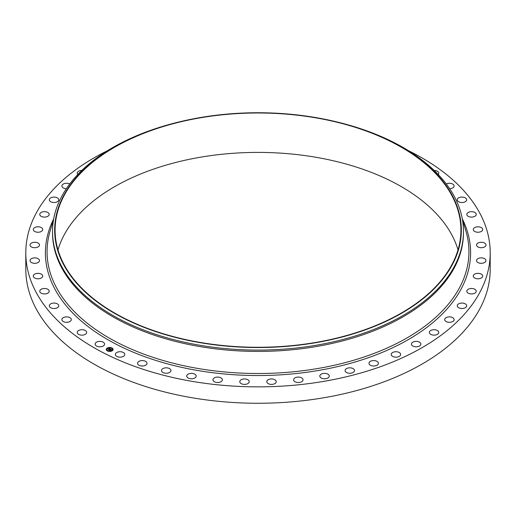 <?xml version="1.0" encoding="UTF-8"?>
<svg xmlns="http://www.w3.org/2000/svg" width="516" height="516" viewBox="0 0 516 516"><rect width="100%" height="100%" fill="white"/><g stroke="black" fill="none" stroke-linecap="round" stroke-linejoin="round"><path stroke-width="0.77" d="M104.38 343.333A4.715 2.722 180 0 1 104.567 344.101A4.715 2.722 180 0 1 100.523 346.797A4.715 2.722 180 0 1 95.325 344.869A4.715 2.722 180 0 1 95.138 344.101A4.715 2.722 180 0 1 99.182 341.405A4.715 2.722 180 0 1 104.38 343.333M408.478 150.698A232.2 134.057 180 0 1 490.2 252.795L490.2 269.204A232.2 134.057 180 0 1 323.371 397.842A232.2 134.057 180 0 1 25.8 269.204L25.8 252.795A232.2 134.057 180 0 1 107.521 150.698M490.2 252.795A232.2 134.057 180 0 1 323.371 381.434A232.2 134.057 180 0 1 25.8 252.795M57.986 249.847A202.911 117.151 180 0 1 200.872 157.141A202.911 117.151 180 0 1 458.015 249.847M315.128 342.547A202.911 117.151 180 0 1 55.089 230.136A202.911 117.151 180 0 1 200.872 117.725A202.911 117.151 180 0 1 460.911 230.136A202.911 117.151 180 0 1 315.128 342.547M315.25 342.785A203.336 117.396 180 0 1 66.448 269.52A203.336 117.396 180 0 1 179.033 121.957A203.336 117.396 180 0 1 200.75 117.487A203.336 117.396 180 0 1 336.967 121.957A203.336 117.396 180 0 1 461.007 236.792A203.336 117.396 180 0 1 315.25 342.785M336.967 121.957L337.799 122.157A205.471 118.628 180 0 1 463.471 231.471A205.471 118.628 180 0 1 315.85 345.301A205.471 118.628 180 0 1 52.529 231.471A205.471 118.628 180 0 1 178.201 122.157L179.033 121.957M463.471 231.471L463.471 232.793A205.471 118.628 180 0 1 315.85 346.623A205.471 118.628 180 0 1 52.529 232.793L52.529 231.471M434.188 170.435A4.715 2.722 180 0 1 438.71 172.712A4.715 2.722 180 0 1 438.774 173.157A4.715 2.722 180 0 1 438.194 174.466M71.311 319.475A4.715 2.722 180 0 1 71.318 319.598A4.715 2.722 180 0 1 66.706 322.319A4.715 2.722 180 0 1 61.888 319.714A4.715 2.722 180 0 1 61.881 319.598A4.715 2.722 180 0 1 66.499 316.876A4.715 2.722 180 0 1 71.311 319.475M446.269 183.954A4.715 2.722 180 0 1 451.242 183.483A4.715 2.722 180 0 1 454.112 185.876A4.715 2.722 180 0 1 454.119 185.992A4.715 2.722 180 0 1 449.662 188.714M58.753 306.001A4.715 2.722 180 0 1 53.864 308.51A4.715 2.722 180 0 1 49.33 305.788A4.715 2.722 180 0 1 49.349 305.582A4.715 2.722 180 0 1 54.232 303.066A4.715 2.722 180 0 1 58.766 305.788A4.715 2.722 180 0 1 58.753 306.001M457.247 199.589A4.715 2.722 180 0 1 462.136 197.08A4.715 2.722 180 0 1 466.67 199.802A4.715 2.722 180 0 1 466.651 200.008A4.715 2.722 180 0 1 461.768 202.524A4.715 2.722 180 0 1 457.234 199.802A4.715 2.722 180 0 1 457.247 199.589M49.097 291.746A4.715 2.722 180 0 1 44.008 293.92A4.715 2.722 180 0 1 39.758 291.211A4.715 2.722 180 0 1 39.848 290.676A4.715 2.722 180 0 1 44.937 288.502A4.715 2.722 180 0 1 49.188 291.211A4.715 2.722 180 0 1 49.097 291.746M466.903 213.843A4.715 2.722 180 0 1 471.992 211.67A4.715 2.722 180 0 1 476.242 214.379A4.715 2.722 180 0 1 476.152 214.914A4.715 2.722 180 0 1 471.063 217.088A4.715 2.722 180 0 1 466.812 214.379A4.715 2.722 180 0 1 466.903 213.843M42.486 276.924A4.715 2.722 180 0 1 37.262 278.756A4.715 2.722 180 0 1 33.288 276.073A4.715 2.722 180 0 1 33.527 275.215A4.715 2.722 180 0 1 38.758 273.383A4.715 2.722 180 0 1 42.725 276.073A4.715 2.722 180 0 1 42.486 276.924M473.514 228.665A4.715 2.722 180 0 1 478.738 226.834A4.715 2.722 180 0 1 482.712 229.517A4.715 2.722 180 0 1 482.473 230.375A4.715 2.722 180 0 1 477.242 232.206A4.715 2.722 180 0 1 473.275 229.517A4.715 2.722 180 0 1 473.514 228.665M39.023 261.747A4.715 2.722 180 0 1 33.727 263.25A4.715 2.722 180 0 1 30.038 260.593A4.715 2.722 180 0 1 30.483 259.432A4.715 2.722 180 0 1 35.778 257.935A4.715 2.722 180 0 1 39.468 260.593A4.715 2.722 180 0 1 39.023 261.747M476.978 243.842A4.715 2.722 180 0 1 482.273 242.339A4.715 2.722 180 0 1 485.962 244.997A4.715 2.722 180 0 1 485.517 246.158A4.715 2.722 180 0 1 480.222 247.654A4.715 2.722 180 0 1 476.532 244.997A4.715 2.722 180 0 1 476.978 243.842M38.745 246.448A4.715 2.722 180 0 1 33.45 247.615A4.715 2.722 180 0 1 30.038 244.997A4.715 2.722 180 0 1 30.76 243.552A4.715 2.722 180 0 1 36.056 242.385A4.715 2.722 180 0 1 39.468 244.997A4.715 2.722 180 0 1 38.745 246.448M477.255 259.142A4.715 2.722 180 0 1 482.55 257.974A4.715 2.722 180 0 1 485.962 260.593A4.715 2.722 180 0 1 485.24 262.038A4.715 2.722 180 0 1 479.945 263.205A4.715 2.722 180 0 1 476.532 260.593A4.715 2.722 180 0 1 477.255 259.142M41.673 231.233A4.715 2.722 180 0 1 36.43 232.084A4.715 2.722 180 0 1 33.288 229.517A4.715 2.722 180 0 1 34.346 227.801A4.715 2.722 180 0 1 39.584 226.95A4.715 2.722 180 0 1 42.725 229.517A4.715 2.722 180 0 1 41.673 231.233M474.327 274.357A4.715 2.722 180 0 1 479.57 273.506A4.715 2.722 180 0 1 482.712 276.073A4.715 2.722 180 0 1 481.654 277.782A4.715 2.722 180 0 1 476.416 278.64A4.715 2.722 180 0 1 473.275 276.073A4.715 2.722 180 0 1 474.327 274.357M47.749 216.339A4.715 2.722 180 0 1 42.628 216.888A4.715 2.722 180 0 1 39.758 214.379A4.715 2.722 180 0 1 41.19 212.424A4.715 2.722 180 0 1 46.311 211.87A4.715 2.722 180 0 1 49.188 214.379A4.715 2.722 180 0 1 47.749 216.339M468.251 289.25A4.715 2.722 180 0 1 473.372 288.702A4.715 2.722 180 0 1 476.242 291.211A4.715 2.722 180 0 1 474.81 293.165A4.715 2.722 180 0 1 469.689 293.72A4.715 2.722 180 0 1 466.812 291.211A4.715 2.722 180 0 1 468.251 289.25M56.895 201.969A4.715 2.722 180 0 1 51.948 202.24A4.715 2.722 180 0 1 49.33 199.802A4.715 2.722 180 0 1 51.2 197.628A4.715 2.722 180 0 1 56.147 197.364A4.715 2.722 180 0 1 58.766 199.802A4.715 2.722 180 0 1 56.895 201.969M459.105 303.621A4.715 2.722 180 0 1 464.052 303.35A4.715 2.722 180 0 1 466.67 305.788A4.715 2.722 180 0 1 464.8 307.962A4.715 2.722 180 0 1 459.853 308.226A4.715 2.722 180 0 1 457.234 305.788A4.715 2.722 180 0 1 459.105 303.621M66.338 188.714A4.715 2.722 180 0 1 61.881 185.992A4.715 2.722 180 0 1 64.229 183.638A4.715 2.722 180 0 1 69.731 183.954M447.03 317.243A4.715 2.722 180 0 1 451.752 317.237A4.715 2.722 180 0 1 454.119 319.598A4.715 2.722 180 0 1 451.771 321.952A4.715 2.722 180 0 1 447.05 321.958A4.715 2.722 180 0 1 444.682 319.598A4.715 2.722 180 0 1 447.03 317.243M77.806 174.466A4.715 2.722 180 0 1 77.226 173.157A4.715 2.722 180 0 1 80.077 170.661A4.715 2.722 180 0 1 81.812 170.435M432.195 329.93A4.715 2.722 180 0 1 438.774 332.427A4.715 2.722 180 0 1 435.923 334.929A4.715 2.722 180 0 1 429.344 332.427A4.715 2.722 180 0 1 432.195 329.93M414.819 341.489A4.715 2.722 180 0 1 420.863 344.101A4.715 2.722 180 0 1 417.476 346.713A4.715 2.722 180 0 1 411.433 344.101A4.715 2.722 180 0 1 414.819 341.489M395.159 351.757A4.715 2.722 180 0 1 400.648 354.44A4.715 2.722 180 0 1 396.707 357.13A4.715 2.722 180 0 1 391.218 354.44A4.715 2.722 180 0 1 395.159 351.757M373.5 360.581A4.715 2.722 180 0 1 378.422 363.296A4.715 2.722 180 0 1 373.913 366.018A4.715 2.722 180 0 1 368.992 363.296A4.715 2.722 180 0 1 373.5 360.581M350.158 367.831A4.715 2.722 180 0 1 354.505 370.546A4.715 2.722 180 0 1 349.429 373.262A4.715 2.722 180 0 1 345.075 370.546A4.715 2.722 180 0 1 350.158 367.831M325.467 373.403A4.715 2.722 180 0 1 329.253 376.074A4.715 2.722 180 0 1 323.609 378.744A4.715 2.722 180 0 1 319.823 376.074A4.715 2.722 180 0 1 325.467 373.403M299.796 377.222A4.715 2.722 180 0 1 303.034 379.808A4.715 2.722 180 0 1 296.835 382.395A4.715 2.722 180 0 1 293.598 379.808A4.715 2.722 180 0 1 299.796 377.222M273.512 379.221A4.715 2.722 180 0 1 276.221 381.685A4.715 2.722 180 0 1 269.494 384.149A4.715 2.722 180 0 1 266.785 381.685A4.715 2.722 180 0 1 273.512 379.221M247.003 379.376A4.715 2.722 180 0 1 249.215 381.685A4.715 2.722 180 0 1 246.777 384.065A4.715 2.722 180 0 1 241.991 383.994A4.715 2.722 180 0 1 239.779 381.685A4.715 2.722 180 0 1 242.21 379.305A4.715 2.722 180 0 1 247.003 379.376M220.655 377.693A4.715 2.722 180 0 1 222.402 379.808A4.715 2.722 180 0 1 219.713 382.266A4.715 2.722 180 0 1 214.714 381.924A4.715 2.722 180 0 1 212.966 379.808A4.715 2.722 180 0 1 215.656 377.351A4.715 2.722 180 0 1 220.655 377.693M194.855 374.184A4.715 2.722 180 0 1 196.177 376.074A4.715 2.722 180 0 1 193.229 378.596A4.715 2.722 180 0 1 188.069 377.97A4.715 2.722 180 0 1 186.747 376.074A4.715 2.722 180 0 1 189.695 373.552A4.715 2.722 180 0 1 194.855 374.184M169.97 368.901A4.715 2.722 180 0 1 170.925 370.546A4.715 2.722 180 0 1 167.713 373.126A4.715 2.722 180 0 1 162.45 372.191A4.715 2.722 180 0 1 161.495 370.546A4.715 2.722 180 0 1 164.707 367.966A4.715 2.722 180 0 1 169.97 368.901M146.37 361.929A4.715 2.722 180 0 1 147.008 363.296A4.715 2.722 180 0 1 143.525 365.928A4.715 2.722 180 0 1 138.217 364.67A4.715 2.722 180 0 1 137.579 363.296A4.715 2.722 180 0 1 141.068 360.671A4.715 2.722 180 0 1 146.37 361.929M124.401 353.363A4.715 2.722 180 0 1 124.782 354.44A4.715 2.722 180 0 1 121.021 357.111A4.715 2.722 180 0 1 115.732 355.518A4.715 2.722 180 0 1 115.352 354.44A4.715 2.722 180 0 1 119.119 351.777A4.715 2.722 180 0 1 124.401 353.363M86.598 331.982A4.715 2.722 180 0 1 86.656 332.427A4.715 2.722 180 0 1 82.328 335.142A4.715 2.722 180 0 1 77.29 332.878A4.715 2.722 180 0 1 77.226 332.427A4.715 2.722 180 0 1 81.554 329.718A4.715 2.722 180 0 1 86.598 331.982M107.128 348.139A3.418 1.974 180 0 1 110.901 347.603A3.418 1.974 180 0 1 113.107 349.448A3.418 1.974 180 0 1 112.249 350.757A3.418 1.974 180 0 1 108.476 351.293A3.418 1.974 180 0 1 106.27 349.448A3.418 1.974 180 0 1 107.128 348.139M113.107 349.487A3.418 1.974 0 0 0 110.869 347.681A3.418 1.974 0 0 0 107.128 348.223A3.418 1.974 0 0 0 106.27 349.487M106.999 349.487A2.69 1.554 0 0 0 106.999 349.532A2.69 1.554 0 0 0 108.734 350.983A2.69 1.554 0 0 0 111.708 350.564A2.69 1.554 0 0 0 112.385 349.532A2.69 1.554 0 0 0 112.378 349.487M111.521 348.171L111.907 348.171M111.779 350.661L112.172 350.661M112.546 349.384L112.933 349.384M107.47 350.809L107.857 350.809M109.682 351.248L110.069 351.248M107.205 348.319L107.599 348.319M109.308 347.726L109.702 347.726M106.444 349.596L106.831 349.596M111.708 350.48A2.69 1.554 180 0 1 108.734 350.899A2.69 1.554 180 0 1 106.999 349.448A2.69 1.554 180 0 1 107.676 348.416A2.69 1.554 180 0 1 110.643 347.99A2.69 1.554 180 0 1 112.385 349.448A2.69 1.554 180 0 1 111.708 350.48M110.366 349.003L109.721 348.777L108.663 349.609L108.147 349.351L109.482 348.661L109.018 348.326L110.366 349.003M109.715 348.835L108.715 349.732L108.141 349.442L108.683 349.687L109.715 348.874M110.469 349.061L111.63 349.655L110.766 349.306L110.301 349.603L110.927 349.448L110.495 349.996L109.179 349.861L110.469 349.061M109.902 349.558L109.353 349.951M110.959 349.79L110.527 350.067L110.959 349.79M110.456 349.88L109.785 350.28L109.14 349.951L109.753 350.229L110.45 349.848M110.495 349.216L109.921 349.648M110.772 349.816L110.398 349.655M111.501 349.667L110.482 349.151M110.25 349.029L108.928 348.506M109.405 348.713L108.321 349.435M111.869 348.203L111.508 348.126L111.869 348.203M112.133 350.693L111.766 350.616L112.133 350.693M112.894 349.422L112.533 349.338L112.894 349.422M107.818 350.848L107.457 350.77L107.818 350.848M110.031 351.286L109.669 351.209L110.031 351.286M107.244 348.197L107.612 348.281L107.244 348.197M109.347 347.61L109.715 347.687L109.347 347.61M106.483 349.474L106.844 349.551L106.483 349.474M317.385 368.579A210.941 121.782 180 0 1 50.013 231.42L53.696 218.849A212.605 122.744 180 0 0 108.05 339.812A212.605 122.744 180 0 0 317.856 370.572A212.605 122.744 180 0 0 462.304 218.836L465.987 231.42A210.941 121.782 180 0 1 317.385 368.579"/></g></svg>
